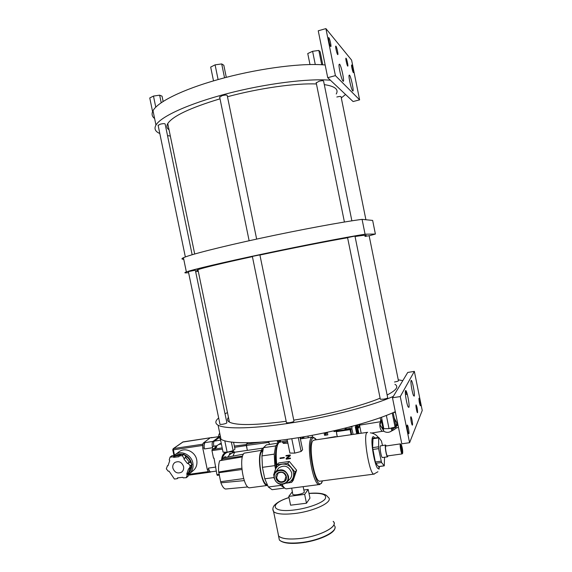 <?xml version="1.0" encoding="UTF-8"?>
<svg xmlns="http://www.w3.org/2000/svg" width="572" height="572" viewBox="0 0 572 572"><rect width="100%" height="100%" fill="white"/><g stroke="black" fill="none" stroke-linecap="round" stroke-linejoin="round"><path stroke-width="0.86" d="M351.773 65.044L351.673 64.972C351.086 64.772 352.617 71.936 353.289 72.544L353.389 72.615C353.968 72.808 352.452 65.709 351.773 65.044M359.616 99.85L335.406 75.626L325.897 28.6L351.608 60.124L359.616 99.85L353.074 101.551L327.735 77.699L335.406 75.626M346.089 58.258L345.967 58.18C345.345 57.979 346.939 65.401 347.662 66.066L347.776 66.138C348.391 66.338 346.818 58.987 346.089 58.258M335.957 46.182L335.814 46.082C335.113 45.874 336.822 53.761 337.644 54.533L337.78 54.619C338.481 54.826 336.794 47.018 335.957 46.182M328.879 37.738L328.714 37.63C327.956 37.416 329.751 45.624 330.645 46.475L330.802 46.575C331.553 46.782 329.794 38.66 328.879 37.738M349.478 75.082L349.049 75.332C348.562 77.263 351.129 88.71 352.466 90.626L352.674 90.905C354.383 92.929 351.086 76.584 349.478 75.082M339.589 64.171L339.06 64.493C338.56 66.709 341.255 78.579 342.757 80.759L343.007 81.102C344.959 83.383 341.434 65.916 339.589 64.171M325.897 28.6L318.247 30.802L327.735 77.699M325.161 64.972L321.25 64.707C297.125 63.313 254.547 69.262 218.583 79.429L217.76 79.658C182.203 89.625 157.25 102.224 153.01 110.768L153.067 111.047M152.71 111.376L152.71 111.376C151.473 114.221 152.109 116.609 154.619 118.54M330.416 80.223C308.337 78.242 265.444 83.626 227.048 93.665C188.61 103.704 160.811 116.574 155.97 125.061C153.925 128.707 155.205 131.531 159.817 133.526M167.524 135.628L170.327 136.036M341.298 97.934L345.545 94.466M152.524 111.311L149.764 97.955L153.475 96.075L155.777 107.214M163.142 101.494L162.04 96.167L159.645 95.174L161.218 102.774M153.475 96.075L159.645 95.174M217.76 79.658L218.583 79.429M213.513 80.888L210.682 67.081L215.086 64.85L221.7 63.928L224.546 77.813M218.089 79.501L215.086 64.85M226.297 77.356L223.816 65.251L221.7 63.928M321.25 64.707L321.807 64.736M315.279 64.536L312.598 51.301L318.833 50.436L320.156 51.823L322.78 64.793M321.714 64.643L318.833 50.436M309.995 64.572L307.757 53.546L312.598 51.301M336.851 97.011L337.108 96.94C339.689 96.346 341.012 96.296 341.069 96.804L365.908 219.748M316.23 82.904L319.126 81.224C322.072 80.538 323.566 80.523 323.602 81.181L351.873 220.828M219.684 97.176L222.201 95.603C225.454 94.859 227.134 94.866 227.241 95.603L256.649 239.096M158.137 125.418L160.231 124.174C163.313 123.488 164.95 123.459 165.144 124.088L192.149 254.733M169.04 129.823C166.731 128.178 166.302 126.097 167.753 123.573C172.672 116.13 190.097 107.879 220.02 98.82M227.47 96.74C259.13 88.167 295.867 83.019 316.445 83.977M324.303 84.62C334.913 86.236 338.896 89.361 336.243 94.001M362.076 219.362L365.072 234.198L375.389 234.048L372.644 220.42L362.076 219.362C342.814 221.822 300.214 229.701 260.131 238.345C220.005 246.99 189.547 254.819 183.426 257.736C181.367 258.708 181.474 259.216 183.748 259.273M365.072 234.198C345.931 237.216 303.417 245.409 263.32 253.897C223.18 262.384 192.607 269.627 186.365 271.922C183.769 272.873 184.52 273.123 188.603 272.672M195.653 271.707L198.277 271.3M369.162 235.828L375.389 234.048M365.043 236.429L369.126 235.678L398.427 380.68C398.548 381.052 397.311 381.481 394.73 381.96L394.473 382.003M347.576 237.609L354.962 236.072L387.666 397.654C387.859 398.126 386.472 398.634 383.519 399.177L380.33 399.249L347.569 237.573M252.352 256.428L259.888 254.883L293.937 421.006C294.094 421.557 292.549 422.143 289.303 422.751L286.486 422.801L252.345 256.385M188.381 271.607L195.345 270.191L226.862 422.687C226.912 423.187 225.397 423.738 222.315 424.331L219.991 424.388L188.374 271.571M198.105 270.484C196.167 270.606 196.11 270.334 197.941 269.662C203.947 267.589 222.1 263.249 252.402 256.642M259.917 255.033C291.799 248.212 327.978 241.098 347.604 237.752M355.048 236.522C364.986 234.978 368.289 234.813 364.965 236.036M393.329 396.382C373.187 405.419 331.946 416.387 293.536 422.565C255.076 428.771 225.454 429.386 218.082 425.189C214.922 423.351 215.115 420.942 218.661 417.953M225.032 413.813L227.463 412.555M398.255 379.815L402.817 380.623M228.457 417.338C226.898 419.283 227.227 420.885 229.443 422.143C236.579 425.618 255.491 425.325 286.179 421.271M293.758 420.134C325.876 415.129 361.475 405.991 380.115 398.183M387.13 395.009C396.367 390.204 398.97 386.636 394.937 384.312M395.295 411.668L391.791 413.227C370.07 422.658 328.864 433.297 292.256 438.631L291.42 438.753C255.262 444.094 227.906 443.851 220.992 439.253L220.949 439.031M405.398 393.979L407.4 394.651M220.499 438.924L220.499 438.924C218.354 437.33 218.104 435.406 219.727 433.154M291.42 438.753L292.256 438.631M391.791 413.227L392.292 413.005M393.171 412.627L395.788 425.589L395.059 427.055L392.235 413.113M381.481 417.26L383.798 428.7L389.024 428.621L386.357 415.436M395.059 427.055L389.024 428.621M414.357 371.371L407.736 372.451L392.485 397.776L401.794 443.8L409.588 442.707L400.264 396.568L414.357 371.371L422.236 410.467L409.588 442.707M409.073 406.077L409.009 406.935M418.969 398.312C418.976 401.108 419.44 403.596 420.356 405.755L420.456 405.684C420.449 402.867 419.984 400.386 419.062 398.241L418.969 398.312M416.03 404.976C415.601 405.655 416.909 412.734 417.467 412.734L417.581 412.648C417.589 409.702 417.102 407.121 416.137 404.904L416.03 404.976M410.803 416.838C410.317 417.617 411.69 425.118 412.326 425.132L412.462 425.039C412.934 424.195 411.568 416.773 410.939 416.752L410.803 416.838M407.157 425.118C406.635 425.968 408.043 433.755 408.73 433.791L408.887 433.683C409.395 432.761 407.993 425.06 407.307 425.017L407.157 425.118M411.104 380.537L411.039 380.695C410.403 382.239 412.355 393.572 413.649 395.774L414.242 396.117C415.222 394.551 411.976 378.457 411.104 380.537M405.534 390.726L405.455 390.919C404.754 392.678 406.735 404.418 408.165 406.942L408.894 407.371C410.01 405.562 406.535 388.381 405.534 390.726M400.264 396.568L392.485 397.776M405.491 390.812L406.47 393.307M220.356 439.031L223.073 452.159L227.141 452.216L224.782 440.812M231.353 442.07L233.133 450.686L227.141 452.216M233.569 442.306L234.978 449.134L233.133 450.686M291.784 438.753L294.73 453.124L289.904 453.06L287.094 439.368M298.298 437.702L301.122 451.465L294.73 453.124M300.071 437.416L302.602 449.764L301.122 451.465M382.11 420.363L381.159 420.377L379.958 417.803M391.384 428.013L391.892 428.485L392.249 427.784M392.592 427.699L392.864 429.05C395.817 427.069 397.054 424.86 396.589 422.429C397.047 425.025 396.453 427.305 394.802 429.272L390.047 431.846M381.159 420.377L383.819 431.302C386.937 432.983 389.747 432.647 392.242 430.287L392.864 429.05M392.242 430.287C391.949 430.666 391.534 429.937 391.012 428.106M394.566 419.533L396.589 422.429L394.272 418.082M383.269 430.065L380.008 424.874L381.217 420.677M383.026 429.257L380.008 424.874L380.759 419.533M394.222 412.162L395.567 413.013M397.747 423.802L397.018 424.781M394.601 411.99L395.474 412.541M383.819 431.302L384.212 431.531M337.151 436.736L336.243 431.016L337.28 436.715M351.122 434.706L350.093 429.651L350.565 428.356L351.666 434.627M359.373 424.324L361.182 433.24M357.443 424.867L358.658 427.97C359.08 427.856 359.159 426.683 358.887 424.46M353.11 434.413L351.894 428.907L351.966 426.354M357.164 424.946L358.916 433.569M356.721 433.891L355.298 426.912L356.57 425.11M268.783 441.498L269.391 444.444M248.041 442.728L246.425 444.122L246.332 445.445L268.969 442.399M261.24 442.12L246.425 444.122M213.184 448.763L212.062 449.563L211.955 450.614L213.52 458.172L214.021 458.101L216.952 474.71L217.303 475.346L219.426 475.067L217.303 475.346M215.387 467.167L215.823 466.795M221.385 444.001L218.64 444.465L214.85 447.404L214.772 448.519M219.105 444.387L219.827 444.265M221.257 443.379L219.405 444.201M233.991 442.349L233.633 442.635M247.276 450.4L246.396 444.48M215.029 448.477L216.831 447.068L215.051 448.469L213.07 448.784M221.686 459.266C221.857 456.191 223.151 453.832 225.561 452.195M231.91 451.001L234.899 452.073M231.581 451.086L234.899 452.195M225.082 452.895L226.047 452.195M220.456 436.672L214.293 441.119C213.528 441.956 213.363 443.643 213.792 446.181L213.692 445.638M220.592 440.175L220.728 440.826M246.332 445.445L247.354 450.386M336.036 431.281L334.027 431.581L333.876 430.809M327.298 432.268L327.827 434.856L324.596 435.328L324.102 432.94M300.858 438.803L300.557 437.337M303.725 436.801L304.039 438.331M280.33 440.247L280.637 441.756M279.701 441.913L277.513 442.227L277.184 440.619M312.269 435.278L312.412 437.051M308.444 437.687L307.836 436.086M334.027 431.581L334.806 430.602M345.045 429.186L345.903 427.928M346.046 427.892L346.146 429.007M351.337 433.168L351.158 432.039M327.806 434.741L324.596 435.328M324.703 435.199L324.231 432.911M325.69 434.834L325.246 432.704L325.704 434.899L326.841 432.361M326.455 432.446L325.797 433.962L325.532 432.639M304.018 438.231L300.979 438.674L300.7 437.308M302.588 437.759L303.074 437.687L302.588 437.759L302.438 437.022M303.074 437.687L302.91 438.059M302.352 437.037L302.517 437.837M302.066 437.087L302.295 438.216L303.003 437.766M277.513 442.227L277.341 440.604M277.649 442.099L280.616 441.663M279.729 440.318L279.658 441.527M278.4 441.441L279.372 441.226M278.45 440.476L279.365 440.426L279.372 441.298L278.371 441.784L279.658 441.591L279.651 440.333M211.004 471.828L210.417 472.129C209.688 471.979 209.102 470.971 208.666 469.111L208.458 468.103C209.002 470.434 209.731 471.693 210.639 471.879L210.889 471.843M188.481 475.203L210.417 472.129M204.204 447.94C203.775 445.424 203.939 443.736 204.719 442.864L205.055 442.606C204.09 443.693 203.875 445.802 204.418 448.948L204.204 447.94L202.767 448.148L207.228 469.312L208.666 472.229M207.808 471.113L208.365 472.436M202.531 446.067L202.731 444.079L202.767 448.148M189.768 473.494L192.757 471.021C196.203 468.268 197.519 464.536 196.718 459.817C195.309 451.859 185.457 447.14 179.458 451.48L178.764 451.98M212.841 448.963L212.405 446.753L212.863 448.941M191.105 466.938L188.703 472.143M176.283 455.884L180.916 454.697M185.171 455.798C188.009 457.343 189.89 459.695 190.812 462.862M188.031 476.204L189.075 473.294L187.244 474.803L186.708 474.124L188.474 468.926L190.912 467.388L192.028 464.342L190.083 461.976L189.296 462.069L185.728 457.514L185.936 456.906L183.869 454.161L181.088 454.568L179.208 455.963L178.95 456.735L173.638 457.364L173.223 456.835L175.132 455.441L171.993 455.72M189.075 473.294L188.545 472.622L190.09 468.053M179.901 455.448L175.547 455.97L175.132 455.441M189.096 468.861L190.269 465.923L188.26 463.42L190.083 461.976M189.296 462.069L187.466 463.513L183.877 458.923L185.936 456.906M188.26 463.42L187.466 463.513M185.728 457.514L183.877 458.923M184.084 458.322L182.261 455.669L179.208 455.963M175.547 455.97L173.638 457.364M173.223 456.835L170.063 457.135L169.219 459.902L169.748 460.574L168.018 465.751L167.403 465.822L166.316 468.861L168.239 471.221L169.026 471.135L174.431 479.057L177.213 478.671L177.47 477.906L182.79 477.313L183.204 477.849L186.3 477.692L187.244 474.803M168.189 465.236L167.403 465.822M178.271 477.813L177.213 478.671M186.708 474.124L188.545 472.622M172.873 468.103C172.465 465.687 173.159 463.799 174.96 462.441C178.964 460.732 181.839 462.112 183.576 466.573C183.977 468.947 183.312 470.813 181.567 472.172C177.542 473.966 174.639 472.608 172.873 468.103M202.731 444.079L203.289 443.078L210.267 437.78L211.84 437.473M213.814 446.36L212.376 446.589C211.94 444.051 212.105 442.356 212.863 441.52L219.298 436.608L212.376 437.573M216.287 438.953L219.612 436.465L211.34 437.816M222.386 458.994C223.459 453.667 226.684 451.329 232.06 451.98L233.598 452.495M231.403 453.453L229.579 453.553L229.322 455.069M226.412 457.264L224.753 456.821L224.26 457.657M234.563 452.252L231.188 451.186M226.112 452.202C223.588 453.732 222.201 456.041 221.943 459.13M230.244 454.247L230.116 453.353M225.025 457.514L225.297 456.628M357.3 429.601L357.55 430.823L356.449 432.439L356.678 433.555L357.772 431.924L357.386 428.757L356.606 426.169L355.498 427.756L355.72 428.864L356.828 427.277L357.078 428.492L355.97 430.094L356.199 431.216L357.3 429.601M357.636 433.755L357.979 433.233L358.394 433.647L357.857 431.023M356.928 426.469L356.649 425.089M357.314 433.805L357.908 433.347M356.363 432.146L357.235 430.866L357.135 429.844M355.891 429.801L356.764 428.535L356.663 427.513M355.412 427.463L356.506 426.304M356.849 427.263L357.057 428.521M357.321 429.586L357.529 430.852M335.585 436.965L335.6 436.593L335.735 436.944M335.6 436.593L324.488 438.581M261.104 450.371L262.891 448.133L263.32 448.262M402.645 453.26L402.659 453.21C402.831 450.557 402.381 447.704 401.322 444.63L400.85 444.401C400.193 445.602 402.087 454.969 402.645 453.26M401.465 449.506L401.194 446.21L402.03 448.155C402.466 450.743 402.452 451.801 402.002 451.344L401.465 449.506M402.524 453.403L402.295 453.718L402.366 453.339M400.5 443.865L400.3 444.008C399.664 445.08 401.229 453.889 402.066 453.932L402.273 453.775M387.551 455.913L387.43 455.934C386.5 455.898 384.963 447.132 385.685 446.053L400.386 443.879M386.357 445.845L385.507 445.173C384.649 446.446 386.472 456.799 387.559 456.835L388.002 455.855M382.525 457.521L382.375 457.543C381.252 457.514 379.443 447.175 380.337 445.903L385.628 445.023M382.504 445.466L381.445 441.026L378.707 437.408L378.571 448.641L381.56 462.519L384.277 465.851L384.527 457.25M378.621 466.602L375.783 463.291L375.332 461.954L372.601 447.626L373.016 438.223L378.664 437.416M320.384 481.131L319.612 481.231C314.028 481.352 308.129 444.759 313.02 440.633L314.321 440.061L367.124 432.375M283.676 441.319L278.964 442.428L277.656 444.616C276.054 449.192 275.783 456.063 276.841 465.222M287.373 440.74C284.763 440.983 283.047 441.384 282.225 441.949L283.519 443.379L287.88 443.2M292.006 488.102L300.514 487.001M282.089 484.491L282.368 485.006C283.698 487.365 284.985 488.652 286.214 488.853L287.237 488.724M284.291 457.929L284.263 457.386L280.008 457.986L280.037 458.529L284.291 457.929M290.469 458.587L290.426 458.036L286.694 458.558L290.297 455.762L290.269 454.954L286 455.562L286.021 456.098L289.654 455.584L286.136 458.358L286.193 459.187L290.469 458.587L287.251 459.037L286.694 458.558M278.106 443.629L277.034 445.538C275.411 450.221 275.203 457.214 276.398 466.502M281.631 484.491L284.191 487.601M286.136 458.358L286.937 459.087M276.112 467.317C275.218 461.211 275.111 456.02 275.79 451.758M280.244 484.32L280.688 485.378L284.47 487.88M278.307 443.271L275.618 445.924L274.267 454.139L274.839 465.622L275.54 469.011M275.618 445.924L263.427 447.697L266.423 444.873L278.4 443.121M263.427 447.697L261.94 455.898L274.267 454.139M261.94 455.898L262.426 467.338L274.839 465.622M262.426 467.338L264.786 478.8L274.031 477.556M264.786 478.8L268.347 486.994L280.688 485.378M268.347 486.994L272.072 489.689L284.291 488.102M267.296 484.584L267.074 484.577C261.468 484.813 256.914 455.112 261.962 451.487L262.827 450.993M262.998 450.064L261.783 450.614C256.456 454.411 261.254 485.735 267.167 485.485L267.682 485.471M262.434 450.178L244.251 453.146C238.574 456.971 243.243 488.116 249.499 487.816L250.364 487.702M242.614 456.127L222.787 458.973L220.542 460.574M242.17 456.935L219.677 460.717C218.676 463.534 218.332 467.303 218.661 472.022L220.899 482.825C222.322 486.558 223.874 488.624 225.54 489.031L247.855 486.958M243.45 454.161L223.073 457.872L222.98 458.944M241.806 468.232L218.661 472.022M219.14 472.672L241.927 469.512M243.658 478.585L220.999 481.653M220.899 482.825L243.994 480.623M287.587 441.798L283.254 442.699L283.226 443.293M280.566 458.458L280.008 457.986M289.654 455.584L290.061 455.941M401.78 450.786L401.144 446.954M400.808 446.832L401.051 449.456M274.746 473.23L275.203 470.02C276.419 466.731 278.764 464.779 282.232 464.164C285.757 463.806 288.767 465.022 291.262 467.824C293.572 470.777 294.222 473.959 293.221 477.363C291.977 480.659 289.618 482.604 286.143 483.19L291.606 482.368L293.207 480.366L296.611 470.198L295.03 472.114L291.606 482.368M287.18 481.91L289.232 479.794C291.32 477.956 292.12 475.582 291.627 472.672C288.817 466.13 284.549 464.536 278.814 467.882L277.477 469.626M274.017 475.539L273.623 475.01L276.991 464.8L287.687 463.313L295.03 472.114M296.611 470.198L289.325 461.468L287.687 463.313M289.325 461.468L278.707 462.948L276.991 464.8M274.11 478.042C273.652 475.439 274.303 473.251 276.062 471.478C281.596 468.253 285.721 469.798 288.431 476.118C288.91 478.928 288.145 481.224 286.129 482.997C280.623 485.792 276.612 484.141 274.11 478.042M274.446 478.113C272.286 469.333 286.358 467.388 287.873 476.312C290.004 485.149 275.918 486.979 274.446 478.113M286.3 476.526C285.142 469.691 274.36 471.171 276.011 477.906C277.141 484.706 287.93 483.29 286.3 476.526M285.957 476.447L284.599 480.823C280.974 482.832 278.299 481.796 276.576 477.706L277.999 473.28C281.61 471.342 284.263 472.401 285.957 476.447M333.183 521.349L333.276 521.442C339.196 526.297 319.605 536.572 299.463 538.581C288.653 539.632 281.689 538.788 278.557 536.057L277.928 532.646M288.781 496.382L290.59 505.19L306.47 503.224L309.96 498.133L308.179 489.439L304.654 494.372L288.781 496.382L292.342 491.763M333.204 521.464C339.11 526.304 319.569 536.55 299.485 538.552C288.703 539.596 281.746 538.76 278.628 536.035L277.949 532.754M304.654 494.372L306.47 503.224M303.939 489.989L308.179 489.439M292.692 493.786L292.792 494.372C293.901 495.752 303.296 493.943 304.318 492.156L303.153 486.658M395.438 412.355L394.744 411.926L395.431 412.341M396.675 425.504L398.091 425.482M371.7 433.054L382.239 431.309C380.38 429.736 379.586 427.012 379.844 423.144M382.582 427.391L383.533 427.384M350.093 429.651L336.257 431.696M216.952 474.71L219.333 474.395M221.364 443.908L220.184 444.201M234.348 446.074L246.346 444.53M212.062 449.563L222.186 447.876M214.85 447.404L216.802 447.097M222.444 449.113L211.955 450.614M246.275 445.567L234.606 447.325M217.045 445.702L213.792 446.181M214.293 441.119L220.592 440.168M336.243 431.016L350.078 428.979M350.507 428.378L344.952 429.2M348.205 427.341L351.623 426.834M351.894 428.907L350.872 429.057M207.228 469.312L208.666 469.111M202.409 445.495L173.373 449.835L174.489 455.112M188.746 474.36L207.929 471.678M212.577 447.74L204.418 448.948M208.458 468.103L215.444 467.117M174.138 455.419L175.361 454.454C181.431 450.071 191.398 454.862 192.835 462.92C193.651 467.703 192.314 471.485 188.832 474.267L188.753 474.324M191.606 463.828L191.513 463.349C190.526 459.345 188.195 456.513 184.527 454.869M182.775 454.325C180.044 453.775 177.57 454.247 175.368 455.741M188.789 472.937C190.805 470.928 191.792 468.411 191.756 465.372M190.211 465.794L192.028 464.342M192.07 464.614L190.254 466.073M184.12 454.282L182.261 455.669M182.003 455.555L183.869 454.161M172.193 455.577L170.263 456.978M186.386 477.57L188.217 476.047M172.808 449.714L173.53 448.577L173.373 449.835L172.744 449.778M183.09 441.92L173.53 448.577L202.538 444.229M203.289 443.078L204.719 442.864M205.055 442.606L213.013 441.405M211.661 437.566L210.267 437.78M210.246 437.794L182.561 442.099M212.863 441.52L214.078 441.334M225.146 456.649L224.403 457.271M258.58 448.755L235.407 452.123L234.484 452.459L233.04 456.056M375.332 461.954L381.116 461.175M378.571 448.641L372.794 449.442M381.56 462.519L375.783 463.291M378.5 466.552L384.205 465.794M378.557 437.923L372.851 438.738M372.601 447.626L378.371 446.818M374.631 437.995C373.831 436.579 373.18 436.272 372.687 437.072C369.698 441.062 376.419 474.152 378.914 467.746L379.272 466.516M374.317 474.095L373.788 474.138C369.491 474.081 363.134 436.829 366.695 432.825L367.674 432.296M316.337 439.768C314.9 437.709 313.642 437.258 312.562 438.417C306.156 444.201 316.044 492.478 321.607 482.618L322.408 480.866M319.784 484.555L319.104 484.584C312.619 484.734 305.813 442.306 311.511 437.659L313.006 437.022L316.395 439.754M283.254 442.699L282.225 441.949M278.972 538.095L279.258 539.453M280.738 541.026C284.348 543.228 290.912 543.865 300.414 542.942M300.5 542.928C315.015 541.441 330.902 535.263 333.884 530.151M278.686 536.672L279.372 540.011C282.511 542.799 289.489 543.672 300.3 542.642C320.449 540.669 340.018 530.301 334.077 525.353M289.032 497.583C268.668 503.832 271.064 513.02 294.423 509.952C307.564 508.379 321.793 503.253 325.075 499.041C327.406 494.523 322.05 492.671 309.009 493.479M308.987 493.386C314.743 492.885 319.326 493.05 322.751 493.879C325.797 494.909 325.725 494.537 328.285 497.404C334.077 501.68 314.407 511.347 294.344 513.556C283.583 514.707 276.669 514.078 273.609 511.668L272.858 509.066M153.01 110.768L155.97 125.061M183.426 257.736L186.365 271.922M218.082 425.189L220.992 439.253M406.406 393.322L407.007 393.229M359.545 425.153L379.972 421.8M398.448 427.255L395.424 428.464M383.726 431.152L382.482 431.352M392.049 427.842L391.691 428.535M229.443 422.143L197.941 269.662M344.415 222.015L316.166 82.59M249.135 240.74L219.612 96.825M185.349 256.95L158.079 125.154M194.702 253.989L167.753 123.573M214.815 448.512L213.149 448.755M219.219 444.272L220.106 443.6M345.009 429.172L350.529 428.356M357.336 428.171L357.8 428.099M216.202 471.099L210.639 471.879M174.06 455.491L179.458 451.48M170.156 457.014L172.079 455.619M186.322 477.677L188.138 476.161M182.003 471.828L181.567 472.172M182.997 441.913L173.194 448.705L172.758 449.835L173.959 455.498M183.04 441.906L210.274 437.773M220.005 436.307L220.37 436.25M378.357 437.458C376.29 434.763 373.609 433.218 370.313 432.832M259.03 448.691L262.448 448.198M234.949 452.187C231.889 452.731 229.501 454.34 227.799 457.014M387.43 455.934L402.066 453.932M382.375 457.543L387.559 456.835M378.571 466.609L384.277 465.851M378.986 469.283L379.443 466.495M319.612 481.231L373.788 474.138L377.928 471.75M321.557 483.133L322.501 480.852M300.372 438.874L312.176 437.144M286.214 488.853L319.104 484.584L321.392 483.383M281.739 484.491L282.368 485.006M277.034 445.538L277.656 444.616M249.499 487.816L267.167 485.485M401.008 451.251L401.544 451.172M400.25 446.725L400.786 446.646M276.062 471.478L278.814 467.882M285.392 479.872L284.599 480.823M334.942 527.97C334.92 533.533 317.267 541.234 300.45 542.957C289.689 544.065 282.661 543.078 279.372 540.011L278.557 536.057M289.01 497.483C281.581 499.892 276.576 502.659 273.988 505.791C272.637 507.879 272.508 509.838 273.609 511.668L278.628 536.035M291.713 488.138L292.792 494.372"/></g></svg>
